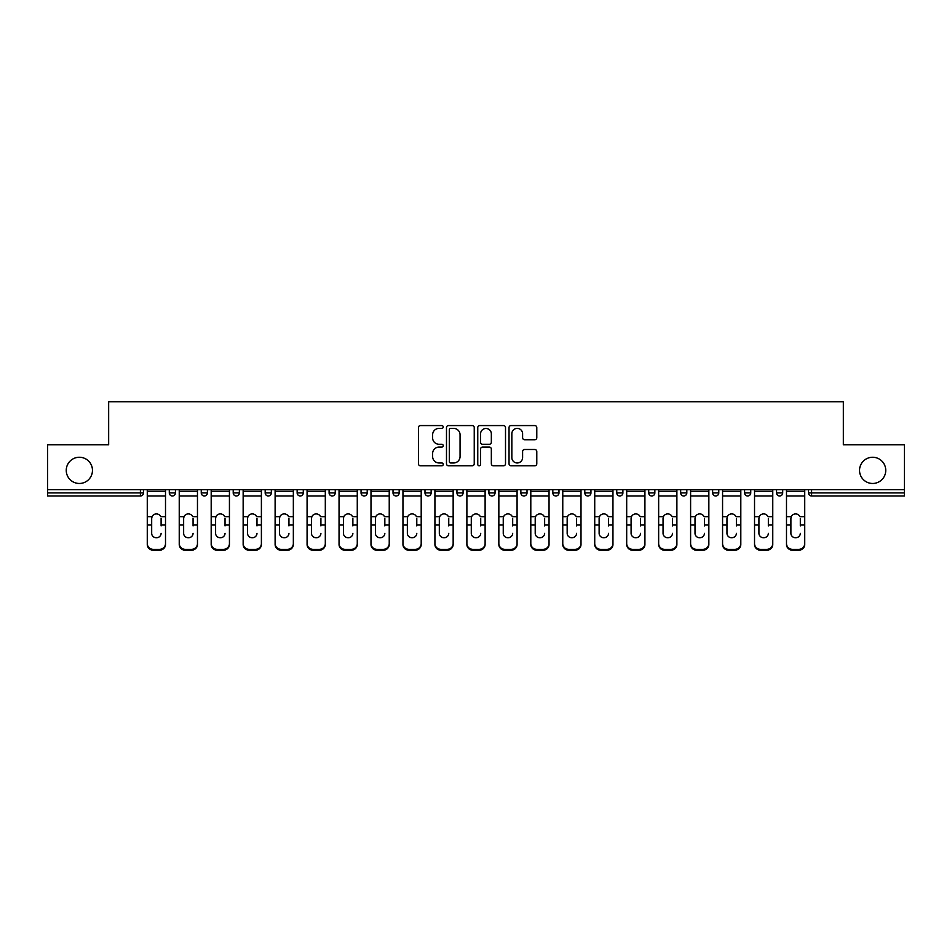 <?xml version="1.0" encoding="UTF-8"?>
<svg xmlns="http://www.w3.org/2000/svg" width="952" height="952" viewBox="0 0 952 952"><rect width="100%" height="100%" fill="white"/><g stroke="black" fill="none" stroke-linecap="round" stroke-linejoin="round"><path stroke-width="1.43" d="M92.463 470.371A13.114 13.114 0 0 1 79.361 483.473A13.114 13.114 0 0 1 66.247 470.371A13.114 13.114 0 0 1 79.361 457.257A13.114 13.114 0 0 1 92.463 470.371M885.753 470.371A13.114 13.114 0 0 1 872.639 483.473A13.114 13.114 0 0 1 859.537 470.371A13.114 13.114 0 0 1 872.639 457.257A13.114 13.114 0 0 1 885.753 470.371M443.215 426.972A1.404 1.404 0 0 0 441.811 425.568L420.451 425.568A2.011 2.011 0 0 0 418.44 427.579L418.44 463.779A2.011 2.011 0 0 0 420.451 465.79L441.811 465.79A1.404 1.404 0 0 0 443.215 464.386A1.404 1.404 0 0 0 441.811 462.969L439.05 462.969A6.438 6.438 0 0 1 432.613 456.532L432.613 453.521A6.438 6.438 0 0 1 439.05 447.083L441.811 447.083A1.404 1.404 0 0 0 443.215 445.679A1.404 1.404 0 0 0 441.811 444.275L439.05 444.275A6.438 6.438 0 0 1 432.613 437.837L432.613 434.814A6.438 6.438 0 0 1 439.05 428.388L441.811 428.388A1.404 1.404 0 0 0 443.215 426.972M534.774 439.741A2.011 2.011 0 0 0 536.785 437.73L536.785 427.579A2.011 2.011 0 0 0 534.774 425.568L511.045 425.568A2.011 2.011 0 0 0 509.034 427.579L509.034 463.779A2.011 2.011 0 0 0 511.045 465.79L534.774 465.79A2.011 2.011 0 0 0 536.785 463.779L536.785 451.51A2.011 2.011 0 0 0 534.774 449.499L524.611 449.499A2.011 2.011 0 0 0 522.6 451.51L522.6 457.591A5.379 5.379 0 0 1 517.222 462.969A5.379 5.379 0 0 1 511.843 457.591L511.843 433.767A5.379 5.379 0 0 1 517.222 428.388A5.379 5.379 0 0 1 522.6 433.767L522.6 437.73A2.011 2.011 0 0 0 524.611 439.741L534.774 439.741M47.6 489.625L47.6 444.751L108.659 444.751L108.659 401.732L843.341 401.732L843.341 444.751L904.4 444.751L904.4 489.625L47.6 489.625L47.6 492.898L140.408 492.898L140.408 489.625M474.239 427.579A2.011 2.011 0 0 0 472.228 425.568L448.499 425.568A2.011 2.011 0 0 0 446.488 427.579L446.488 463.779A2.011 2.011 0 0 0 448.499 465.79L472.228 465.79A2.011 2.011 0 0 0 474.239 463.779L474.239 427.579M479.772 425.568L503.501 425.568A2.011 2.011 0 0 1 505.512 427.579L505.512 463.779A2.011 2.011 0 0 1 503.501 465.79L493.35 465.79A2.011 2.011 0 0 1 491.339 463.779L491.339 449.094A2.011 2.011 0 0 0 489.328 447.083L482.581 447.083A2.011 2.011 0 0 0 480.57 449.094L480.57 464.386A1.404 1.404 0 0 1 479.165 465.79A1.404 1.404 0 0 1 477.761 464.386L477.761 427.579A2.011 2.011 0 0 1 479.772 425.568M140.408 495.98A3.07 3.07 0 0 0 143.478 492.898L140.408 492.898L140.408 495.98A3.07 3.07 0 0 0 143.478 492.898L143.478 489.625L143.478 492.898A3.07 3.07 0 0 1 140.408 495.98L47.6 495.98L47.6 492.898M904.4 489.625L904.4 495.98L811.592 495.98A3.07 3.07 0 0 1 808.522 492.898L808.522 489.625M169.301 489.625L169.301 492.898L169.301 489.625M172.371 495.98A3.07 3.07 0 0 1 169.301 492.898A3.07 3.07 0 0 0 172.371 495.98A3.07 3.07 0 0 0 175.442 492.898L175.442 489.625L175.442 492.898A3.07 3.07 0 0 1 172.371 495.98A3.07 3.07 0 0 1 169.301 492.898L175.442 492.898A3.07 3.07 0 0 1 172.371 495.98M201.253 489.625L201.253 492.898L201.253 489.625M207.405 489.625L207.405 492.898L207.405 489.625M239.368 489.625L239.368 492.898L233.216 492.898A3.07 3.07 0 0 0 236.298 495.98A3.07 3.07 0 0 1 233.216 492.898L233.216 489.625M265.18 489.625L265.18 492.898L265.18 489.625M271.332 489.625L271.332 492.898L271.332 489.625M297.143 489.625L297.143 492.898L297.143 489.625M303.283 489.625L303.283 492.898L303.283 489.625M335.247 489.625L335.247 492.898L329.106 492.898A3.07 3.07 0 0 0 332.177 495.98A3.07 3.07 0 0 1 329.106 492.898L329.106 489.625M361.058 489.625L361.058 492.898L361.058 489.625M367.21 489.625L367.21 492.898L367.21 489.625M393.021 489.625L393.021 492.898L393.021 489.625M399.174 489.625L399.174 492.898L399.174 489.625M424.985 489.625L424.985 492.898L424.985 489.625M431.137 489.625L431.137 492.898L431.137 489.625M456.948 489.625L456.948 492.898L456.948 489.625M463.088 489.625L463.088 492.898L463.088 489.625M488.911 489.625L488.911 492.898L488.911 489.625M495.052 489.625L495.052 492.898A3.07 3.07 0 0 1 491.982 495.98A3.07 3.07 0 0 1 488.911 492.898L495.052 492.898A3.07 3.07 0 0 1 491.982 495.98M520.863 489.625L520.863 492.898L520.863 489.625M527.015 489.625L527.015 492.898L527.015 489.625M552.826 489.625L552.826 492.898L552.826 489.625M558.979 489.625L558.979 492.898L558.979 489.625M590.942 489.625L590.942 492.898A3.07 3.07 0 0 1 587.86 495.98A3.07 3.07 0 0 1 584.79 492.898L584.79 489.625M622.894 489.625L622.894 492.898A3.07 3.07 0 0 1 619.823 495.98A3.07 3.07 0 0 1 616.753 492.898L616.753 489.625M654.857 489.625L654.857 492.898A3.07 3.07 0 0 1 651.787 495.98A3.07 3.07 0 0 1 648.717 492.898L648.717 489.625M686.82 489.625L686.82 492.898A3.07 3.07 0 0 1 683.75 495.98A3.07 3.07 0 0 1 680.668 492.898L680.668 489.625M715.702 495.98A3.07 3.07 0 0 0 718.784 492.898L718.784 489.625L718.784 492.898A3.07 3.07 0 0 1 715.702 495.98A3.07 3.07 0 0 1 712.631 492.898L712.631 489.625M750.747 489.625L750.747 492.898A3.07 3.07 0 0 1 747.665 495.98A3.07 3.07 0 0 1 744.595 492.898L744.595 489.625M776.558 489.625L776.558 492.898L776.558 489.625M782.699 489.625L782.699 492.898A3.07 3.07 0 0 1 779.628 495.98A3.07 3.07 0 0 1 776.558 492.898L782.699 492.898A3.07 3.07 0 0 1 779.628 495.98M204.335 495.98A3.07 3.07 0 0 1 201.253 492.898A3.07 3.07 0 0 0 204.335 495.98A3.07 3.07 0 0 0 207.405 492.898A3.07 3.07 0 0 1 204.335 495.98A3.07 3.07 0 0 1 201.253 492.898L207.405 492.898A3.07 3.07 0 0 1 204.335 495.98M239.368 492.898A3.07 3.07 0 0 1 236.298 495.98A3.07 3.07 0 0 0 239.368 492.898A3.07 3.07 0 0 1 236.298 495.98A3.07 3.07 0 0 1 233.216 492.898M268.25 495.98A3.07 3.07 0 0 1 265.18 492.898A3.07 3.07 0 0 0 268.25 495.98A3.07 3.07 0 0 0 271.332 492.898A3.07 3.07 0 0 1 268.25 495.98A3.07 3.07 0 0 1 265.18 492.898L271.332 492.898A3.07 3.07 0 0 1 268.25 495.98M300.213 495.98A3.07 3.07 0 0 1 297.143 492.898A3.07 3.07 0 0 0 300.213 495.98A3.07 3.07 0 0 0 303.283 492.898A3.07 3.07 0 0 1 300.213 495.98A3.07 3.07 0 0 1 297.143 492.898L303.283 492.898A3.07 3.07 0 0 1 300.213 495.98M332.177 495.98A3.07 3.07 0 0 0 335.247 492.898A3.07 3.07 0 0 1 332.177 495.98A3.07 3.07 0 0 1 329.106 492.898M364.14 495.98A3.07 3.07 0 0 1 361.058 492.898L367.21 492.898A3.07 3.07 0 0 1 364.14 495.98A3.07 3.07 0 0 0 367.21 492.898M396.103 495.98A3.07 3.07 0 0 1 393.021 492.898L399.174 492.898A3.07 3.07 0 0 1 396.103 495.98A3.07 3.07 0 0 0 399.174 492.898M428.055 495.98A3.07 3.07 0 0 1 424.985 492.898A3.07 3.07 0 0 0 428.055 495.98A3.07 3.07 0 0 0 431.137 492.898A3.07 3.07 0 0 1 428.055 495.98A3.07 3.07 0 0 1 424.985 492.898L431.137 492.898M460.018 495.98A3.07 3.07 0 0 1 456.948 492.898A3.07 3.07 0 0 0 460.018 495.98A3.07 3.07 0 0 0 463.088 492.898A3.07 3.07 0 0 1 460.018 495.98A3.07 3.07 0 0 1 456.948 492.898L463.088 492.898A3.07 3.07 0 0 1 460.018 495.98M523.945 495.98A3.07 3.07 0 0 1 520.863 492.898L527.015 492.898A3.07 3.07 0 0 1 523.945 495.98A3.07 3.07 0 0 0 527.015 492.898M555.897 495.98A3.07 3.07 0 0 1 552.826 492.898A3.07 3.07 0 0 0 555.897 495.98A3.07 3.07 0 0 0 558.979 492.898A3.07 3.07 0 0 1 555.897 495.98A3.07 3.07 0 0 1 552.826 492.898L558.979 492.898M450.712 428.388A1.404 1.404 0 0 0 449.308 429.792L449.308 461.565A1.404 1.404 0 0 0 450.712 462.969L453.628 462.969A6.438 6.438 0 0 0 460.066 456.532L460.066 434.814A6.438 6.438 0 0 0 453.628 428.388L450.712 428.388M491.339 433.862A5.379 5.379 0 0 0 485.96 428.483A5.379 5.379 0 0 0 480.57 433.862L480.57 442.263A2.011 2.011 0 0 0 482.581 444.275L489.328 444.275A2.011 2.011 0 0 0 491.339 442.263L491.339 433.862M161.102 518.459L161.102 525.016L165.505 525.016L165.505 489.625M147.274 525.885L147.274 544.461L147.274 516.662L152.058 516.662L151.677 518.459L152.058 516.662A4.712 4.522 0 0 1 160.721 516.662L165.505 516.662M161.102 525.885L161.102 525.016M156.39 537.773A4.712 4.462 180 0 0 161.102 533.322A4.712 4.462 180 0 1 156.39 537.773A4.712 4.462 180 0 1 151.677 533.322L151.677 518.459M165.505 543.592L165.505 544.461A6.14 5.819 180 0 1 159.365 550.268L159.365 549.399A6.14 5.819 0 0 0 165.505 543.592L165.505 525.016M147.274 543.592A6.14 5.819 0 0 0 153.415 549.399L153.415 550.268L159.365 550.268M153.415 550.268A6.14 5.819 180 0 1 147.274 544.461M153.415 549.399L159.365 549.399M147.274 516.662L147.274 489.625M193.066 518.459L193.066 525.016L197.469 525.016L197.469 489.625M179.238 525.885L179.238 544.461L179.238 516.662L184.01 516.662L183.641 518.459L184.01 516.662A4.712 4.522 0 0 1 192.685 516.662L197.469 516.662M193.066 525.885L193.066 525.016M188.353 537.773A4.712 4.462 180 0 0 193.066 533.322A4.712 4.462 180 0 1 188.353 537.773A4.712 4.462 180 0 1 183.641 533.322L183.641 518.459M225.029 518.459L225.029 525.016L229.432 525.016L229.432 489.625M211.189 525.885L211.189 544.461L211.189 516.662L215.973 516.662L215.604 518.459L215.973 516.662A4.712 4.522 0 0 1 224.648 516.662L229.432 516.662M225.029 525.885L225.029 525.016M220.317 537.773A4.712 4.462 180 0 0 225.029 533.322A4.712 4.462 180 0 1 220.317 537.773A4.712 4.462 180 0 1 215.604 533.322L215.604 518.459M256.98 518.459L256.98 525.016L261.395 525.016L261.395 489.625M243.153 525.885L243.153 544.461L243.153 516.662L247.936 516.662L247.556 518.459L247.936 516.662A4.712 4.522 0 0 1 256.612 516.662L261.395 516.662M256.98 525.885L256.98 525.016M252.268 537.773A4.712 4.462 180 0 0 256.98 533.322A4.712 4.462 180 0 1 252.268 537.773A4.712 4.462 180 0 1 247.556 533.322L247.556 518.459M288.944 518.459L288.944 525.016L293.347 525.016L293.347 489.625M275.116 525.885L275.116 544.461L275.116 516.662L279.9 516.662L279.519 518.459L279.9 516.662A4.712 4.522 0 0 1 288.575 516.662L293.347 516.662M288.944 525.885L288.944 525.016M284.231 537.773A4.712 4.462 180 0 0 288.944 533.322A4.712 4.462 180 0 1 284.231 537.773A4.712 4.462 180 0 1 279.519 533.322L279.519 518.459M320.907 518.459L320.907 525.016L325.31 525.016L325.31 489.625M307.079 525.885L307.079 544.461L307.079 516.662L311.863 516.662L311.482 518.459L311.863 516.662A4.712 4.522 0 0 1 320.526 516.662L325.31 516.662M320.907 525.885L320.907 525.016M316.195 537.773A4.712 4.462 180 0 0 320.907 533.322A4.712 4.462 180 0 1 316.195 537.773A4.712 4.462 180 0 1 311.482 533.322L311.482 518.459M197.469 543.592L197.469 544.461A6.14 5.819 180 0 1 191.316 550.268L191.316 549.399A6.14 5.819 0 0 0 197.469 543.592L197.469 525.016M179.238 543.592A6.14 5.819 0 0 0 185.378 549.399L185.378 550.268L191.316 550.268M185.378 550.268A6.14 5.819 180 0 1 179.238 544.461M185.378 549.399L191.316 549.399M179.238 516.662L179.238 489.625M229.432 543.592L229.432 544.461A6.14 5.819 180 0 1 223.28 550.268L223.28 549.399A6.14 5.819 0 0 0 229.432 543.592L229.432 525.016M211.189 543.592A6.14 5.819 0 0 0 217.342 549.399L217.342 550.268L223.28 550.268M217.342 550.268A6.14 5.819 180 0 1 211.189 544.461M217.342 549.399L223.28 549.399M211.189 516.662L211.189 489.625M261.395 543.592L261.395 544.461A6.14 5.819 180 0 1 255.243 550.268L255.243 549.399A6.14 5.819 0 0 0 261.395 543.592L261.395 525.016M243.153 543.592A6.14 5.819 0 0 0 249.305 549.399L249.305 550.268L255.243 550.268M249.305 550.268A6.14 5.819 180 0 1 243.153 544.461M249.305 549.399L255.243 549.399M243.153 516.662L243.153 489.625M293.347 543.592L293.347 544.461A6.14 5.819 180 0 1 287.207 550.268L287.207 549.399A6.14 5.819 0 0 0 293.347 543.592L293.347 525.016M275.116 543.592A6.14 5.819 0 0 0 281.268 549.399L281.268 550.268L287.207 550.268M281.268 550.268A6.14 5.819 180 0 1 275.116 544.461M281.268 549.399L287.207 549.399M275.116 516.662L275.116 489.625M325.31 543.592L325.31 544.461A6.14 5.819 180 0 1 319.17 550.268L319.17 549.399A6.14 5.819 0 0 0 325.31 543.592L325.31 525.016M307.079 543.592A6.14 5.819 0 0 0 313.22 549.399L313.22 550.268L319.17 550.268M313.22 550.268A6.14 5.819 180 0 1 307.079 544.461M313.22 549.399L319.17 549.399M307.079 516.662L307.079 489.625M352.871 518.459L352.871 525.016L357.274 525.016L357.274 489.625M339.043 525.885L339.043 544.461L339.043 516.662L343.815 516.662L343.446 518.459L343.815 516.662A4.712 4.522 0 0 1 352.49 516.662L357.274 516.662M352.871 525.885L352.871 525.016M348.158 537.773A4.712 4.462 180 0 0 352.871 533.322A4.712 4.462 180 0 1 348.158 537.773A4.712 4.462 180 0 1 343.446 533.322L343.446 518.459M357.274 543.592L357.274 544.461A6.14 5.819 180 0 1 351.121 550.268L351.121 549.399A6.14 5.819 0 0 0 357.274 543.592L357.274 525.016M339.043 543.592A6.14 5.819 0 0 0 345.183 549.399L345.183 550.268L351.121 550.268M345.183 550.268A6.14 5.819 180 0 1 339.043 544.461M345.183 549.399L351.121 549.399M339.043 516.662L339.043 489.625M384.834 518.459L384.834 525.016L389.237 525.016L389.237 489.625M370.994 525.885L370.994 544.461L370.994 516.662L375.778 516.662L375.409 518.459L375.778 516.662A4.712 4.522 0 0 1 384.453 516.662L389.237 516.662M384.834 525.885L384.834 525.016M380.122 537.773A4.712 4.462 180 0 0 384.834 533.322A4.712 4.462 180 0 1 380.122 537.773A4.712 4.462 180 0 1 375.409 533.322L375.409 518.459M389.237 543.592L389.237 544.461A6.14 5.819 180 0 1 383.085 550.268L383.085 549.399A6.14 5.819 0 0 0 389.237 543.592L389.237 525.016M370.994 543.592A6.14 5.819 0 0 0 377.147 549.399L377.147 550.268L383.085 550.268M377.147 550.268A6.14 5.819 180 0 1 370.994 544.461M377.147 549.399L383.085 549.399M370.994 516.662L370.994 489.625M416.786 518.459L416.786 525.016L421.2 525.016L421.2 489.625M402.958 525.885L402.958 544.461L402.958 516.662L407.742 516.662L407.361 518.459L407.742 516.662A4.712 4.522 0 0 1 416.417 516.662L421.2 516.662M416.786 525.885L416.786 525.016M412.073 537.773A4.712 4.462 180 0 0 416.786 533.322A4.712 4.462 180 0 1 412.073 537.773A4.712 4.462 180 0 1 407.361 533.322L407.361 518.459M421.2 543.592L421.2 544.461A6.14 5.819 180 0 1 415.048 550.268L415.048 549.399A6.14 5.819 0 0 0 421.2 543.592L421.2 525.016M402.958 543.592A6.14 5.819 0 0 0 409.11 549.399L409.11 550.268L415.048 550.268M409.11 550.268A6.14 5.819 180 0 1 402.958 544.461M409.11 549.399L415.048 549.399M402.958 516.662L402.958 489.625M448.749 518.459L448.749 525.016L453.152 525.016L453.152 489.625M434.921 525.885L434.921 544.461L434.921 516.662L439.705 516.662L439.324 518.459L439.705 516.662A4.712 4.522 0 0 1 448.38 516.662L453.152 516.662M448.749 525.885L448.749 525.016M444.037 537.773A4.712 4.462 180 0 0 448.749 533.322A4.712 4.462 180 0 1 444.037 537.773A4.712 4.462 180 0 1 439.324 533.322L439.324 518.459M453.152 543.592L453.152 544.461A6.14 5.819 180 0 1 447.012 550.268L447.012 549.399A6.14 5.819 0 0 0 453.152 543.592L453.152 525.016M434.921 543.592A6.14 5.819 0 0 0 441.073 549.399L441.073 550.268L447.012 550.268M441.073 550.268A6.14 5.819 180 0 1 434.921 544.461M441.073 549.399L447.012 549.399M434.921 516.662L434.921 489.625M480.712 518.459L480.712 525.016L485.115 525.016L485.115 489.625M466.885 525.885L466.885 544.461L466.885 516.662L471.668 516.662L471.288 518.459L471.668 516.662A4.712 4.522 0 0 1 480.332 516.662L485.115 516.662M480.712 525.885L480.712 525.016M476 537.773A4.712 4.462 180 0 0 480.712 533.322A4.712 4.462 180 0 1 476 537.773A4.712 4.462 180 0 1 471.288 533.322L471.288 518.459M485.115 543.592L485.115 544.461A6.14 5.819 180 0 1 478.975 550.268L478.975 549.399A6.14 5.819 0 0 0 485.115 543.592L485.115 525.016M466.885 543.592A6.14 5.819 0 0 0 473.025 549.399L473.025 550.268L478.975 550.268M473.025 550.268A6.14 5.819 180 0 1 466.885 544.461M473.025 549.399L478.975 549.399M466.885 516.662L466.885 489.625M512.676 518.459L512.676 525.016L517.079 525.016L517.079 489.625M498.848 525.885L498.848 544.461L498.848 516.662L503.62 516.662L503.251 518.459L503.62 516.662A4.712 4.522 0 0 1 512.295 516.662L517.079 516.662M512.676 525.885L512.676 525.016M507.963 537.773A4.712 4.462 180 0 0 512.676 533.322A4.712 4.462 180 0 1 507.963 537.773A4.712 4.462 180 0 1 503.251 533.322L503.251 518.459M517.079 543.592L517.079 544.461A6.14 5.819 180 0 1 510.926 550.268L510.926 549.399A6.14 5.819 0 0 0 517.079 543.592L517.079 525.016M498.848 543.592A6.14 5.819 0 0 0 504.988 549.399L504.988 550.268L510.926 550.268M504.988 550.268A6.14 5.819 180 0 1 498.848 544.461M504.988 549.399L510.926 549.399M498.848 516.662L498.848 489.625M544.639 518.459L544.639 525.016L549.042 525.016L549.042 489.625M530.799 525.885L530.799 544.461L530.799 516.662L535.583 516.662L535.214 518.459L535.583 516.662A4.712 4.522 0 0 1 544.258 516.662L549.042 516.662M544.639 525.885L544.639 525.016M539.927 537.773A4.712 4.462 180 0 0 544.639 533.322A4.712 4.462 180 0 1 539.927 537.773A4.712 4.462 180 0 1 535.214 533.322L535.214 518.459M549.042 543.592L549.042 544.461A6.14 5.819 180 0 1 542.89 550.268L542.89 549.399A6.14 5.819 0 0 0 549.042 543.592L549.042 525.016M530.799 543.592A6.14 5.819 0 0 0 536.952 549.399L536.952 550.268L542.89 550.268M536.952 550.268A6.14 5.819 180 0 1 530.799 544.461M536.952 549.399L542.89 549.399M530.799 516.662L530.799 489.625M576.591 518.459L576.591 525.016L581.006 525.016L581.006 489.625M562.763 525.885L562.763 544.461L562.763 516.662L567.547 516.662L567.166 518.459L567.547 516.662A4.712 4.522 0 0 1 576.222 516.662L581.006 516.662M576.591 525.885L576.591 525.016M571.878 537.773A4.712 4.462 180 0 0 576.591 533.322A4.712 4.462 180 0 1 571.878 537.773A4.712 4.462 180 0 1 567.166 533.322L567.166 518.459M581.006 543.592L581.006 544.461A6.14 5.819 180 0 1 574.853 550.268L574.853 549.399A6.14 5.819 0 0 0 581.006 543.592L581.006 525.016M562.763 543.592A6.14 5.819 0 0 0 568.915 549.399L568.915 550.268L574.853 550.268M568.915 550.268A6.14 5.819 180 0 1 562.763 544.461M568.915 549.399L574.853 549.399M562.763 516.662L562.763 489.625M608.554 518.459L608.554 525.016L612.957 525.016L612.957 489.625M594.726 525.885L594.726 544.461L594.726 516.662L599.51 516.662L599.129 518.459L599.51 516.662A4.712 4.522 0 0 1 608.185 516.662L612.957 516.662M608.554 525.885L608.554 525.016M603.842 537.773A4.712 4.462 180 0 0 608.554 533.322A4.712 4.462 180 0 1 603.842 537.773A4.712 4.462 180 0 1 599.129 533.322L599.129 518.459M612.957 543.592L612.957 544.461A6.14 5.819 180 0 1 606.817 550.268L606.817 549.399A6.14 5.819 0 0 0 612.957 543.592L612.957 525.016M594.726 543.592A6.14 5.819 0 0 0 600.879 549.399L600.879 550.268L606.817 550.268M600.879 550.268A6.14 5.819 180 0 1 594.726 544.461M600.879 549.399L606.817 549.399M594.726 516.662L594.726 489.625M640.517 518.459L640.517 525.016L644.921 525.016L644.921 489.625M626.69 525.885L626.69 544.461L626.69 516.662L631.473 516.662L631.093 518.459L631.473 516.662A4.712 4.522 0 0 1 640.137 516.662L644.921 516.662M640.517 525.885L640.517 525.016M635.805 537.773A4.712 4.462 180 0 0 640.517 533.322A4.712 4.462 180 0 1 635.805 537.773A4.712 4.462 180 0 1 631.093 533.322L631.093 518.459M644.921 543.592L644.921 544.461A6.14 5.819 180 0 1 638.78 550.268L638.78 549.399A6.14 5.819 0 0 0 644.921 543.592L644.921 525.016M626.69 543.592A6.14 5.819 0 0 0 632.83 549.399L632.83 550.268L638.78 550.268M632.83 550.268A6.14 5.819 180 0 1 626.69 544.461M632.83 549.399L638.78 549.399M626.69 516.662L626.69 489.625M672.481 518.459L672.481 525.016L676.884 525.016L676.884 489.625M658.653 525.885L658.653 544.461L658.653 516.662L663.425 516.662L663.056 518.459L663.425 516.662A4.712 4.522 0 0 1 672.1 516.662L676.884 516.662M672.481 525.885L672.481 525.016M667.768 537.773A4.712 4.462 180 0 0 672.481 533.322A4.712 4.462 180 0 1 667.768 537.773A4.712 4.462 180 0 1 663.056 533.322L663.056 518.459M676.884 543.592L676.884 544.461A6.14 5.819 180 0 1 670.732 550.268L670.732 549.399A6.14 5.819 0 0 0 676.884 543.592L676.884 525.016M658.653 543.592A6.14 5.819 0 0 0 664.793 549.399L664.793 550.268L670.732 550.268M664.793 550.268A6.14 5.819 180 0 1 658.653 544.461M664.793 549.399L670.732 549.399M658.653 516.662L658.653 489.625M704.444 518.459L704.444 525.016L708.847 525.016L708.847 489.625M690.605 525.885L690.605 544.461L690.605 516.662L695.388 516.662L695.019 518.459L695.388 516.662A4.712 4.522 0 0 1 704.063 516.662L708.847 516.662M704.444 525.885L704.444 525.016M699.732 537.773A4.712 4.462 180 0 0 704.444 533.322A4.712 4.462 180 0 1 699.732 537.773A4.712 4.462 180 0 1 695.019 533.322L695.019 518.459M708.847 543.592L708.847 544.461A6.14 5.819 180 0 1 702.695 550.268L702.695 549.399A6.14 5.819 0 0 0 708.847 543.592L708.847 525.016M690.605 543.592A6.14 5.819 0 0 0 696.757 549.399L696.757 550.268L702.695 550.268M696.757 550.268A6.14 5.819 180 0 1 690.605 544.461M696.757 549.399L702.695 549.399M690.605 516.662L690.605 489.625M736.396 518.459L736.396 525.016L740.811 525.016L740.811 489.625M722.568 525.885L722.568 544.461L722.568 516.662L727.352 516.662L726.971 518.459L727.352 516.662A4.712 4.522 0 0 1 736.027 516.662L740.811 516.662M736.396 525.885L736.396 525.016M731.683 537.773A4.712 4.462 180 0 0 736.396 533.322A4.712 4.462 180 0 1 731.683 537.773A4.712 4.462 180 0 1 726.971 533.322L726.971 518.459M740.811 543.592L740.811 544.461A6.14 5.819 180 0 1 734.658 550.268L734.658 549.399A6.14 5.819 0 0 0 740.811 543.592L740.811 525.016M722.568 543.592A6.14 5.819 0 0 0 728.72 549.399L728.72 550.268L734.658 550.268M728.72 550.268A6.14 5.819 180 0 1 722.568 544.461M728.72 549.399L734.658 549.399M722.568 516.662L722.568 489.625M768.359 518.459L768.359 525.016L772.762 525.016L772.762 489.625M754.531 525.885L754.531 544.461L754.531 516.662L759.315 516.662L758.934 518.459L759.315 516.662A4.712 4.522 0 0 1 767.99 516.662L772.762 516.662M768.359 525.885L768.359 525.016M763.647 537.773A4.712 4.462 180 0 0 768.359 533.322A4.712 4.462 180 0 1 763.647 537.773A4.712 4.462 180 0 1 758.934 533.322L758.934 518.459M772.762 543.592L772.762 544.461A6.14 5.819 180 0 1 766.622 550.268L766.622 549.399A6.14 5.819 0 0 0 772.762 543.592L772.762 525.016M754.531 543.592A6.14 5.819 0 0 0 760.684 549.399L760.684 550.268L766.622 550.268M760.684 550.268A6.14 5.819 180 0 1 754.531 544.461M760.684 549.399L766.622 549.399M754.531 516.662L754.531 489.625M800.323 518.459L800.323 525.016L804.726 525.016L804.726 489.625M786.495 525.885L786.495 544.461L786.495 516.662L791.279 516.662L790.898 518.459L791.279 516.662A4.712 4.522 0 0 1 799.942 516.662L804.726 516.662M800.323 525.885L800.323 525.016M795.61 537.773A4.712 4.462 180 0 0 800.323 533.322A4.712 4.462 180 0 1 795.61 537.773A4.712 4.462 180 0 1 790.898 533.322L790.898 518.459M804.726 543.592L804.726 544.461A6.14 5.819 180 0 1 798.585 550.268L798.585 549.399A6.14 5.819 0 0 0 804.726 543.592L804.726 525.016M786.495 543.592A6.14 5.819 0 0 0 792.635 549.399L792.635 550.268L798.585 550.268M792.635 550.268A6.14 5.819 180 0 1 786.495 544.461M792.635 549.399L798.585 549.399M786.495 516.662L786.495 489.625M811.592 489.625L811.592 492.898L904.4 492.898M808.522 492.898L811.592 492.898L811.592 495.98M587.86 495.98A3.07 3.07 0 0 0 590.942 492.898L584.79 492.898M619.823 495.98A3.07 3.07 0 0 0 622.894 492.898L616.753 492.898M651.787 495.98A3.07 3.07 0 0 0 654.857 492.898L648.717 492.898M683.75 495.98A3.07 3.07 0 0 0 686.82 492.898L680.668 492.898M718.784 492.898L712.631 492.898M747.665 495.98A3.07 3.07 0 0 0 750.747 492.898L744.595 492.898M147.274 525.016L151.677 525.016M147.274 495.98L165.505 495.98M147.274 491.315L165.505 491.315M179.238 525.016L183.641 525.016M179.238 495.98L197.469 495.98M179.238 491.315L197.469 491.315M211.189 525.016L215.604 525.016M211.189 495.98L229.432 495.98M211.189 491.315L229.432 491.315M243.153 525.016L247.556 525.016M243.153 495.98L261.395 495.98M243.153 491.315L261.395 491.315M275.116 525.016L279.519 525.016M275.116 495.98L293.347 495.98M275.116 491.315L293.347 491.315M307.079 525.016L311.482 525.016M307.079 495.98L325.31 495.98M307.079 491.315L325.31 491.315M339.043 525.016L343.446 525.016M339.043 495.98L357.274 495.98M339.043 491.315L357.274 491.315M370.994 525.016L375.409 525.016M370.994 495.98L389.237 495.98M370.994 491.315L389.237 491.315M402.958 525.016L407.361 525.016M402.958 495.98L421.2 495.98M402.958 491.315L421.2 491.315M434.921 525.016L439.324 525.016M434.921 495.98L453.152 495.98M434.921 491.315L453.152 491.315M466.885 525.016L471.288 525.016M466.885 495.98L485.115 495.98M466.885 491.315L485.115 491.315M498.848 525.016L503.251 525.016M498.848 495.98L517.079 495.98M498.848 491.315L517.079 491.315M530.799 525.016L535.214 525.016M530.799 495.98L549.042 495.98M530.799 491.315L549.042 491.315M562.763 525.016L567.166 525.016M562.763 495.98L581.006 495.98M562.763 491.315L581.006 491.315M594.726 525.016L599.129 525.016M594.726 495.98L612.957 495.98M594.726 491.315L612.957 491.315M626.69 525.016L631.093 525.016M626.69 495.98L644.921 495.98M626.69 491.315L644.921 491.315M658.653 525.016L663.056 525.016M658.653 495.98L676.884 495.98M658.653 491.315L676.884 491.315M690.605 525.016L695.019 525.016M690.605 495.98L708.847 495.98M690.605 491.315L708.847 491.315M722.568 525.016L726.971 525.016M722.568 495.98L740.811 495.98M722.568 491.315L740.811 491.315M754.531 525.016L758.934 525.016M754.531 495.98L772.762 495.98M754.531 491.315L772.762 491.315M786.495 525.016L790.898 525.016M786.495 495.98L804.726 495.98M786.495 491.315L804.726 491.315"/></g></svg>
